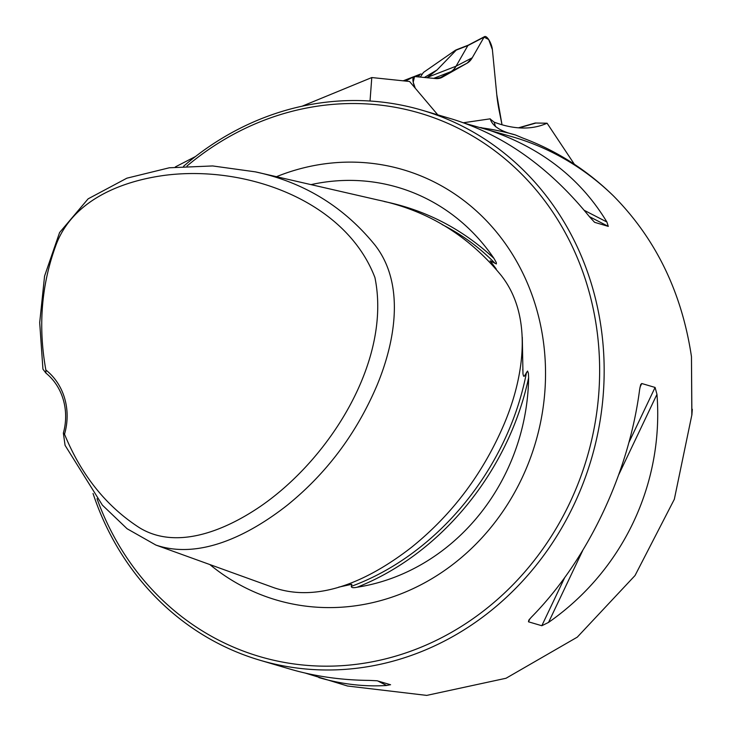 <?xml version="1.0" encoding="UTF-8"?>
<svg xmlns="http://www.w3.org/2000/svg" width="732" height="732" viewBox="0 0 732 732"><rect width="100%" height="100%" fill="white"/><g stroke="black" fill="none" stroke-linecap="round" stroke-linejoin="round"><path stroke-width="1.1" d="M437.773 114.842L409.572 81.49L371.792 77.546L302.042 106.222M195.481 156.529L175.351 166.923M415.053 76.595L419.674 74.792L418.457 76.915M419.674 74.792A10.321 3.504 -111.3 0 1 420.397 74.115A10.321 3.504 -111.3 0 1 422.071 74.444M465.552 123.507L513.233 137.049A286.706 260.894 106.4 0 1 613.526 195.984C586.936 170.016 556.787 150.746 523.069 138.156L515.209 134.871A289.369 263.31 -73.6 0 0 482.287 127.944M371.792 77.546L370.026 101.025M515.209 134.871C500.697 131.458 492.371 126.114 490.211 118.831L463.457 122.747M490.284 119.106L494.192 122.171A470.017 159.466 68.7 0 0 539.887 125.84A470.017 159.466 68.7 0 0 547.078 123.214L535.229 123.022L518.421 127.825M45.924 373.091L42.932 369.138L39.693 322.629L44.57 276.083L59.585 232.547L88.115 198.848L126.856 178.187L169.312 167.784L212.664 165.944L255.367 171.855L378.096 200.028C427.57 210.441 468.636 235.622 501.301 275.58C533.244 316.325 524.048 376.962 504.165 423.974C483.093 473.384 452.285 514.431 411.741 547.133C372.432 577.722 321.513 603.699 274.28 587.842L155.861 545.047L127.103 528.751L102.361 505.107L65.075 445.349L63.355 433.106A57.343 52.182 -73.6 0 0 45.924 373.091L45.86 369.999C37.881 325.676 41.486 283.421 56.675 243.225C73.566 200.788 120.021 181.399 164.471 175.369C245.732 164.737 345.486 200.513 374.93 277.565C391.702 359.558 330.891 457.875 260.601 506.26C222.043 532.567 174.911 549.631 139.309 527.635C106.222 506.242 81.298 475.105 64.517 434.213L63.355 433.106M255.367 171.855C303.753 182.204 343.546 206.516 374.766 244.808C404.677 282.689 396.213 339.383 376.889 385.636C356.383 433.673 326.39 473.631 286.898 505.501C248.587 535.485 199.196 559.889 155.861 545.047M45.86 369.999A60.207 54.79 106.4 0 1 64.517 434.213M613.526 195.984C655.863 238.842 681.84 292.407 691.466 356.658L691.822 415.081L674.328 499.288L635.028 575.535L577.274 637.151L506.041 678.253L426.71 695.4L347.563 686.021L305.217 673.065M93.037 493.487A286.706 260.894 -73.6 0 0 260.18 660.301A286.706 260.894 -73.6 0 0 418.805 652.642A286.706 260.894 -73.6 0 0 604.165 372.561A286.706 260.894 -73.6 0 0 422.08 110.221A286.706 260.894 -73.6 0 0 183.558 166.283M528.477 621.807L528.815 620.123L531.258 617.323C587.567 560.273 628.751 473.622 639.677 389.241L640.692 384.593L641.754 383.513L655.085 387.438L656.961 394.328C663.961 483.989 622.767 570.64 548.543 622.41L541.817 625.732L528.477 621.807L529.95 618.714M480.759 127.496C537.142 144.671 579.186 176.183 606.901 222.006L608.292 226.38L594.759 222.372M594.521 222.235L589.617 216.919C549.54 167.454 503.634 134.816 451.9 118.996L422.08 110.221M260.18 660.301L290 669.085C314.998 676.395 341.423 680.174 369.294 680.403L377.099 680.769L390.577 684.749M390.43 684.694L386.578 685.491C364.252 686.891 341.679 684.246 318.859 677.576M338.687 587.137L351.845 584.273L351.287 586.359C351.333 587.759 353.282 588.043 357.152 587.229A205.884 187.346 -73.6 0 0 395.545 576.862A205.884 187.346 -73.6 0 0 528.623 377.721L528.385 373.155L527.562 371.06L524.231 376.303L523.545 376.12L522.977 373.942L522.291 337.168M97.027 498.675A283.266 257.755 -73.6 0 0 416.508 649.028A283.266 257.755 -73.6 0 0 572.149 246.227A283.266 257.755 -73.6 0 0 186.953 166.054M496.204 268.937L490.138 260.839L496.378 263.941L496.305 262.541L493.954 258.378A205.884 187.346 -73.6 0 0 311.008 184.629M209.828 564.546A224.285 204.091 -73.6 0 0 400.532 594.027A224.285 204.091 -73.6 0 0 535.961 306.937A224.285 204.091 -73.6 0 0 276.458 176.696M691.886 414.156L691.466 356.658M574.364 164.243L547.078 123.214M456.658 49.675L437.031 69.97L426.985 77.72M438.953 78.416L450.848 71.681A93.797 31.824 68.7 0 0 456.054 66.2L467.867 45.585A7.128 2.416 -111.3 0 1 468.288 45.155A7.128 2.416 -111.3 0 1 468.37 45.119M455.624 50.096L423.462 72.422L420.278 77.089M499.343 111.539L502.015 124.769L496.772 94.648L492.398 49.694L488.674 39.519L484.062 37.149L472.25 57.773L467.162 63.135L442.32 77.199L467.162 63.135A91.747 31.128 68.7 0 0 472.25 57.773L484.062 37.149A9.177 3.111 -111.3 0 1 484.602 36.6A9.177 3.111 -111.3 0 1 489.168 40.306A9.177 3.111 -111.3 0 1 492.398 49.694L496.772 94.648A91.747 31.128 68.7 0 0 499.343 111.539M442.32 77.199L435.586 78.544L414.532 76.54L413.223 82.259L415.264 88.215A9.177 3.111 -111.3 0 1 413.882 76.659A9.177 3.111 -111.3 0 1 414.532 76.54L435.586 78.544A91.747 31.128 68.7 0 0 442.018 77.372A91.747 31.128 68.7 0 0 442.32 77.199L441.698 77.528M403.982 80.904L411 78.168M384.19 201.51C425.786 210.075 462.377 229.025 493.954 258.378M528.623 377.721C508.777 471.28 440.929 554.179 357.152 587.229M526.537 372.231C508.292 468.343 437.617 554.691 351.287 586.359M442.174 224.596C461.709 234.45 479.268 247.288 494.841 263.117M608.292 226.38L589.388 216.635M606.901 222.006L584.218 210.322M639.997 387.219L641.754 383.513M541.817 625.732L564.628 577.749M628.944 442.448L655.085 387.438M548.543 622.41L582.69 550.565M618.879 474.446L656.961 394.328M377.849 680.989L386.578 685.491M519.052 127.871L535.98 123.013M495.5 126.673L494.192 122.171M455.67 50.334L467.867 45.585L484.062 37.149M427.753 77.226L456.054 66.2L472.25 57.773M433.701 78.361L450.848 71.681L467.162 63.135M424.386 77.473L437.031 69.97M420.397 74.115L414.056 76.586M413.937 76.631L403.186 80.822M350.418 584.511L351.845 584.31M522.785 370.246L522.776 369.578M490.751 261.708L490.175 260.812M691.877 415.081L692.307 409.28M468.324 45.137L456.32 49.803M405.482 81.06L413.882 76.659M468.288 45.155L484.602 36.6"/></g></svg>
